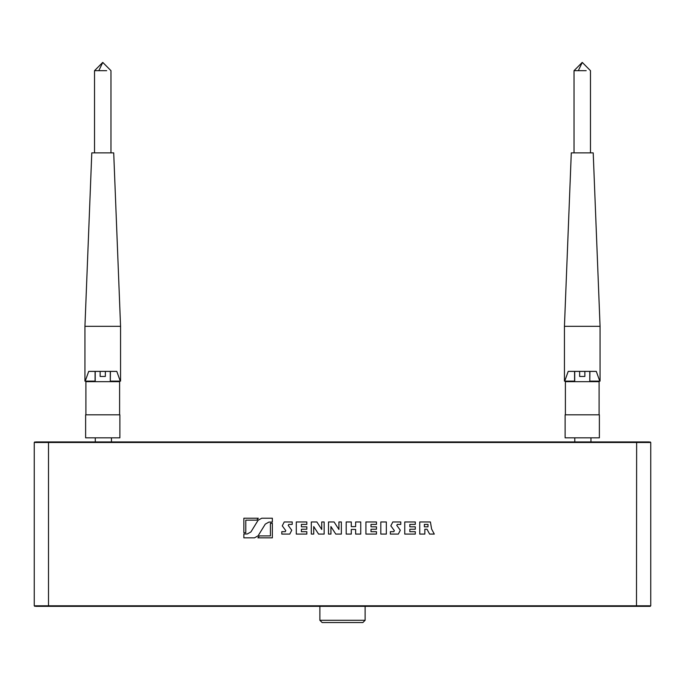<?xml version="1.0" encoding="UTF-8"?>
<svg xmlns="http://www.w3.org/2000/svg" width="685" height="685" viewBox="0 0 685 685"><rect width="100%" height="100%" fill="white"/><g stroke="black" fill="none" stroke-linecap="round" stroke-linejoin="round"><path stroke-width="1.03" d="M650.202 441.945L650.75 442.493L650.75 605.797L650.202 606.345L35.757 606.345M125.475 606.345L43.035 606.345M560.005 606.345L635.363 606.345M649.243 441.945L35.757 441.945M560.005 441.945L574.784 441.945L574.784 437.835M590.949 437.835L590.949 441.945L634.473 441.945M95.283 437.835L95.283 441.945M100.147 371.39L100.147 376.459L105.353 376.459L105.353 371.39M110.285 371.39L110.285 381.665M95.215 381.665L95.215 371.39M85.899 414.819L85.899 381.665L119.601 381.665L119.601 414.819M87.723 437.835L119.875 437.835L119.875 414.819L85.625 414.819L85.625 437.835L87.723 437.835M102.75 62.455L98.811 70.675L94.53 70.675L102.69 62.455M94.213 326.317L84.94 326.317L91.79 152.875L113.71 152.875L120.56 326.317L94.213 326.317M110.422 371.39L110.285 381.117M95.215 381.117L84.94 381.117L84.94 326.317M95.078 371.39L95.078 381.117L85.223 381.117L88.707 371.39L116.793 371.39L120.277 381.117L110.422 381.117L120.56 381.117L120.56 326.317M579.647 371.39L579.647 376.459L584.853 376.459L584.853 371.39M589.785 371.39L589.785 381.665M574.715 381.665L574.715 371.39M565.399 414.819L565.399 381.665L599.101 381.665L599.101 414.819M567.223 437.835L599.375 437.835L599.375 414.819L565.125 414.819L565.125 437.835L567.223 437.835M582.25 62.455L578.311 70.675L574.03 70.675L582.19 62.455M573.713 326.317L564.44 326.317L571.29 152.875L593.21 152.875L600.06 326.317L573.713 326.317M589.922 371.39L589.785 381.117M574.715 381.117L564.44 381.117L564.44 326.317M574.578 371.39L574.578 381.117L564.723 381.117L568.207 371.39L596.292 371.39L599.777 381.117L589.922 381.117L600.06 381.117L600.06 326.317M365.122 606.345L365.122 620.285L362.853 622.545L322.147 622.545L319.878 620.285L319.878 606.345M256.789 520.155L245.795 520.155L245.795 532.75L243.86 532.75L243.86 518.22L258.305 518.22L256.789 520.155M268.905 522.09L265.292 524.111L258.091 535.824L254.477 537.845L243.86 537.845L243.86 533.966L247.302 533.966L250.916 531.945L258.125 520.232L261.738 518.22L272.356 518.22L272.356 522.09L268.905 522.09M259.418 535.901L270.412 535.901L270.412 523.306L272.356 523.306L272.356 537.845L257.902 537.845L259.418 535.901M284.232 521.97L292.221 521.97L292.221 524.393L288.745 524.393L288.222 525.421L291.75 530.216L289.789 534.086L281.8 534.086L281.8 531.663L285.277 531.663L285.791 530.635L282.271 525.849L284.232 521.97M306.829 521.97L306.829 524.393L301.374 524.393L301.374 526.816L306.829 526.816L306.829 529.24L301.374 529.24L301.374 531.663L306.829 531.663L306.829 534.086L296.288 534.086L296.288 521.97L306.829 521.97M311.307 521.97L316.881 521.97L321.727 529.479L321.727 521.97L324.151 521.97L324.151 534.086L318.576 534.086L313.73 526.577L313.73 534.086L311.307 534.086L311.307 521.97M328.509 521.97L334.083 521.97L338.929 529.479L338.929 521.97L341.353 521.97L341.353 534.086L335.778 534.086L330.932 526.577L330.932 534.086L328.509 534.086L328.509 521.97M360.738 521.97L360.738 534.086L355.643 534.086L355.643 529.437L351.285 529.437L351.285 534.086L346.199 534.086L346.199 521.97L351.285 521.97L351.285 526.628L355.643 526.628L355.643 521.97L360.738 521.97M376.459 521.97L376.459 524.393L371.005 524.393L371.005 526.816L376.459 526.816L376.459 529.24L371.005 529.24L371.005 531.663L376.459 531.663L376.459 534.086L365.918 534.086L365.918 521.97L376.459 521.97M380.817 521.97L386.34 521.97L386.34 534.086L380.817 534.086L380.817 521.97M415.298 521.97L415.298 524.393L409.844 524.393L409.844 526.816L415.298 526.816L415.298 529.24L409.844 529.24L409.844 531.663L415.298 531.663L415.298 534.086L404.758 534.086L404.758 521.97L415.298 521.97M419.751 521.97L430.411 521.97L431.61 529.034L434.29 534.086L429.589 534.086L427.02 529.24L424.837 529.24L424.837 534.086L419.751 534.086L419.751 521.97M427.988 526.816L427.988 524.393L424.358 524.393L424.358 526.816L427.988 526.816M392.796 521.97L400.785 521.97L400.785 524.393L397.309 524.393L396.786 525.421L400.314 530.216L398.353 534.086L390.364 534.086L390.364 531.663L393.841 531.663L394.354 530.635L390.835 525.849L392.796 521.97M649.757 605.797L35.243 605.797M636.493 606.345L636.639 442.493L35.243 442.493M48.507 606.345L48.507 441.945M649.757 442.493L636.639 442.493L636.493 441.945M106.689 70.675L98.811 70.675M586.189 70.675L578.311 70.675M365.122 620.285L319.878 620.285M34.798 441.945L34.25 442.493L34.25 605.797L34.798 606.345M111.449 437.835L111.449 441.945M110.97 152.875L110.97 70.675L102.81 62.455M94.53 152.875L94.53 70.675M590.47 152.875L590.47 70.675L582.31 62.455M574.03 152.875L574.03 70.675"/></g></svg>
